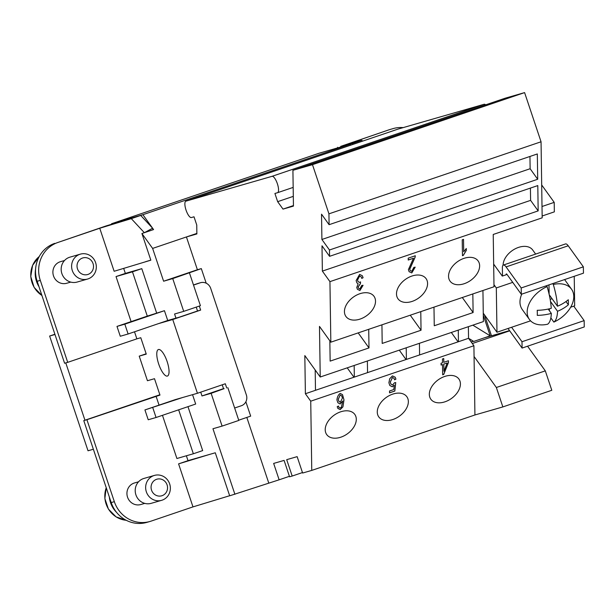 <?xml version="1.0" encoding="UTF-8"?>
<svg xmlns="http://www.w3.org/2000/svg" width="615" height="615" viewBox="0 0 615 615"><rect width="100%" height="100%" fill="white"/><g stroke="black" fill="none" stroke-linecap="round" stroke-linejoin="round"><path stroke-width="0.92" d="M79.85 254.303A12.961 12.308 -106.1 0 1 80.373 254.141A12.961 12.308 -106.1 0 1 95.709 262.913A12.961 12.308 -106.1 0 1 88.076 278.895A12.961 12.308 -106.1 0 1 87.553 279.056A12.961 12.308 -106.1 0 1 72.224 270.285A12.961 12.308 -106.1 0 1 79.85 254.303M82.525 258.023A8.641 8.203 -106.1 0 1 93.042 263.581A8.641 8.203 -106.1 0 1 88.014 274.421A8.641 8.203 -106.1 0 1 77.498 268.863A8.641 8.203 -106.1 0 1 82.525 258.023M87.553 279.056L77.113 282.062A12.961 12.308 -106.1 0 1 61.784 273.291A12.961 12.308 -106.1 0 1 69.41 257.316A12.961 12.308 -106.1 0 1 69.933 257.155L80.373 254.141M70.74 282.108L66.72 283.261A11.239 10.67 -106.1 0 1 53.428 275.658A11.239 10.67 -106.1 0 1 60.039 261.813A11.239 10.67 -106.1 0 1 60.493 261.675L64.514 260.514M153.888 475.587A12.961 12.308 73.9 0 0 146.262 491.562A12.961 12.308 73.9 0 0 161.591 500.333A12.961 12.308 73.9 0 0 162.114 500.172A12.961 12.308 73.9 0 0 169.748 484.19A12.961 12.308 73.9 0 0 154.411 475.418A12.961 12.308 73.9 0 0 153.888 475.587M156.564 479.308A8.641 8.203 73.9 0 0 151.536 490.14A8.641 8.203 73.9 0 0 162.053 495.698A8.641 8.203 73.9 0 0 167.08 484.858A8.641 8.203 73.9 0 0 156.564 479.308M154.411 475.418L143.972 478.432A12.961 12.308 73.9 0 0 143.449 478.593A12.961 12.308 73.9 0 0 135.823 494.575A12.961 12.308 73.9 0 0 151.152 503.347L161.591 500.333M144.779 503.385L140.758 504.538A11.239 10.67 -106.1 0 1 127.466 496.943A11.239 10.67 -106.1 0 1 134.078 483.09A11.239 10.67 -106.1 0 1 134.531 482.952L138.552 481.791M109.347 497.028A23.77 22.563 73.9 0 0 116.573 512.387M158.685 364.011A13.999 4.397 71.2 0 1 158.409 349.535A13.999 4.397 71.2 0 1 167.142 361.574A13.999 4.397 71.2 0 1 167.418 376.049A13.999 4.397 71.2 0 1 158.685 364.011M325.22 429.777A17.289 11.431 -35.7 0 1 337.243 413.272A17.289 11.431 -35.7 0 1 354.793 414.41A17.289 11.431 -35.7 0 1 356.293 419.222A17.289 11.431 -35.7 0 1 344.269 435.727A17.289 11.431 -35.7 0 1 326.719 434.59A17.289 11.431 -35.7 0 1 325.22 429.777M377.272 412.088A17.289 11.431 -35.7 0 1 389.303 395.583A17.289 11.431 -35.7 0 1 406.846 396.721A17.289 11.431 -35.7 0 1 408.352 401.534A17.289 11.431 -35.7 0 1 396.329 418.039A17.289 11.431 -35.7 0 1 378.779 416.901A17.289 11.431 -35.7 0 1 377.272 412.088M429.332 394.407A17.289 11.431 -35.7 0 1 441.355 377.894A17.289 11.431 -35.7 0 1 458.905 379.032A17.289 11.431 -35.7 0 1 460.412 383.845A17.289 11.431 -35.7 0 1 448.381 400.357A17.289 11.431 -35.7 0 1 430.838 399.22A17.289 11.431 -35.7 0 1 429.332 394.407M344.438 311.682A17.289 11.431 -35.7 0 1 356.469 295.177A17.289 11.431 -35.7 0 1 374.012 296.315A17.289 11.431 -35.7 0 1 375.519 301.127A17.289 11.431 -35.7 0 1 363.488 317.632A17.289 11.431 -35.7 0 1 345.945 316.494A17.289 11.431 -35.7 0 1 344.438 311.682M396.498 294.001A17.289 11.431 -35.7 0 1 408.521 277.488A17.289 11.431 -35.7 0 1 426.072 278.626A17.289 11.431 -35.7 0 1 427.579 283.438A17.289 11.431 -35.7 0 1 415.548 299.951A17.289 11.431 -35.7 0 1 398.005 298.813A17.289 11.431 -35.7 0 1 396.498 294.001M448.55 276.312A17.289 11.431 -35.7 0 1 460.581 259.807A17.289 11.431 -35.7 0 1 478.124 260.945A17.289 11.431 -35.7 0 1 479.631 265.757A17.289 11.431 -35.7 0 1 467.608 282.262A17.289 11.431 -35.7 0 1 450.057 281.124A17.289 11.431 -35.7 0 1 448.55 276.312M503.108 265.196A17.289 11.431 -35.7 0 1 518.46 247.422A17.289 11.431 -35.7 0 1 532.682 249.982L535.634 254.087M552.693 283.615L553.308 284.468A25.93 17.151 -35.7 0 1 571.527 289.204A25.93 17.151 -35.7 0 1 553.861 322.091L550.848 317.901M54.889 334.26L49.631 336.044L88.022 450.78L93.365 449.242M111.738 224.26L111.561 223.737L319.016 153.258L350.342 144.225L350.957 145.086M395.899 379.101L395.176 377.172L395.937 379.155L394.553 379.724M395.937 379.155L394.561 379.793L393.984 378.286L392.478 377.495L390.287 382.13L390.94 384.137L392.601 384.959L394.515 382.753L395.752 382.576L394.838 391.055L389.549 392.854L389.518 390.994L393.769 389.549L394.269 385.113L392.27 386.789L389.825 385.497L388.895 382.784L389.679 378.771L392.455 375.903L395.191 377.203M389.81 385.467L392.232 386.735L394.269 385.113M389.549 392.785L394.799 391.002L395.706 382.584M390.925 384.106L390.248 382.076L392.439 377.449L393.961 378.263M341.64 395.791L340.187 394.93L338.227 399.304L338.927 401.403M340.226 394.984L338.265 399.358L338.942 401.434L340.372 402.187L342.44 398.043L341.663 395.814L340.187 394.93M337.866 408.421L340.233 409.536L342.909 406.815L343.946 399.758L342.478 394.576M340.272 409.59L337.889 408.452L337.197 406.676L338.496 406.077L339.011 407.584L340.341 407.968L341.44 407.076L342.693 401.003L340.133 403.993L337.889 402.763L336.92 399.935C337.274 396.86 338.358 394.684 340.172 393.4L342.501 394.607L343.985 399.812L342.939 406.869L340.233 409.536M337.866 402.74L340.095 403.94L342.693 401.003M338.973 407.53L338.458 406.023M447.166 362.973L443.784 364.057L443.93 371.252L447.166 362.973L443.784 364.057M443.822 364.111L443.93 371.252M442.439 358.983L443.738 358.545L443.799 362.327L448.435 360.751L448.458 362.535L443.738 374.443L442.669 374.804L442.523 364.557L441.086 365.041L441.055 363.257L442.493 362.773L442.439 358.983M441.086 364.979L442.523 364.557M442.669 374.735L443.699 374.389L448.42 362.489L448.397 360.767M443.799 362.327L443.707 358.553M527.57 346.207L545.305 370.868L551.801 390.287L502.855 406.922L474.926 414.971L473.904 345.745L310.736 401.18L305.386 393.738L304.825 355.585L320.231 377.01L319.477 326.396L330.832 342.186L329.94 281.639L322.368 271.107L530.599 200.367L530.414 188.09M474.926 414.971L311.759 470.406L310.736 401.18M408.245 259.968L413.465 258.254L408.245 260.03L408.214 258.162L415.279 255.763L415.148 257.162L409.744 269.239L410.197 270.523L411.804 271.292L413.841 267.41L415.194 267.156L411.796 272.906L409.113 271.684L408.398 269.647L413.465 258.254M409.09 271.653L411.758 272.852L415.148 267.164M410.197 270.523L409.705 269.186L415.11 257.108L415.24 255.709M363.05 277.657L362.304 275.704L363.088 277.711L361.781 278.341M363.088 277.711L361.789 278.403L361.143 276.788L359.66 276.004L357.515 280.056L358.053 281.616L359.644 282.416L360.559 281.885L360.436 283.638L358.091 287.067L358.514 288.274L359.875 288.942L361.758 285.429L363.065 285.337L359.929 290.526L357.415 289.304L356.746 287.489L358.161 283.784L356.915 282.931L356.123 280.563L359.629 274.398L362.32 275.728M356.9 282.9L358.161 283.784M357.392 289.281L359.89 290.472L363.027 285.283M358.499 288.25L358.053 287.013L360.398 283.584L360.521 281.924M358.038 281.593L357.476 280.002L359.621 275.95L361.143 276.788M462.457 255.694L462.226 239.812L463.526 239.373L463.71 251.743L466.301 248.514L466.324 250.39L463.303 255.402L462.457 255.694M462.457 255.625L463.264 255.348L466.285 250.336L466.262 248.545M463.71 251.743L463.495 239.381M472.85 325.158L490.193 335.844L483.298 315.218M548.219 309.068L551.332 313.396A40.821 27.806 179.2 0 1 537.279 315.372A37.138 11.662 -108.8 0 0 537.21 310.314A40.821 27.806 -0.8 0 0 551.255 308.338A40.821 12.815 -108.8 0 0 547.089 286.582L546.481 285.729M547.089 286.582A25.93 17.151 -35.7 0 0 529.43 319.477A25.93 17.151 -35.7 0 0 547.65 324.205A40.821 12.815 -108.8 0 0 551.332 313.396M549.341 308.822L549.364 310.667M552.07 298.713L550.156 299.359M548.98 284.876L549.126 294.285M553.308 284.468A40.821 12.815 71.2 0 1 557.474 306.224A40.821 27.806 -0.8 0 0 568.283 299.751A37.138 11.662 71.2 0 1 568.36 304.809A40.821 27.806 179.2 0 1 557.544 311.282A40.821 12.815 71.2 0 1 553.861 322.091M549.233 294.769L557.474 306.224M566 301.535L568.36 304.809M550.502 301.496L557.544 311.282M529.43 319.477L522.212 309.445C519.391 305.278 519.229 300.174 521.712 294.139M507.06 274.482L506.176 274.498A1.73 0.546 -108.8 0 1 506.376 273.913A1.73 0.546 -108.8 0 1 506.914 274.282L521.297 294.285L521.205 287.958L506.068 266.902A8.641 2.714 71.2 0 0 503.377 265.05A8.641 2.714 71.2 0 0 502.378 267.971L502.493 276.02M511.595 327.272L521.997 341.732L522.089 348.067L508.021 328.487M573.757 306.155L584.158 320.615L521.997 341.732M584.158 320.615L584.25 326.949L522.089 348.067M503.377 265.05L565.539 243.932A8.641 2.714 71.2 0 1 568.222 245.785L583.358 266.841L521.205 287.958M583.358 266.841L583.458 273.168L521.297 294.285M493.661 264.096L502.294 276.089L506.176 274.774M483.267 313.189L496.974 332.238L496.313 287.943L493.968 284.684M496.313 287.943L512.726 282.37M542.146 216.003L554.346 211.86L554.207 202.366L541.692 184.969M570.674 307.2L574.671 305.847L574.233 276.296M542.007 206.509L554.207 202.366M496.974 332.238L530.568 320.83M490.193 335.844L473.727 341.44L468.553 338.25M473.45 341.271L471.159 341.932M289.411 476.318L279.133 479.808L273.652 463.418L284.092 460.404L289.573 476.802L292.187 476.048L286.705 459.659L297.145 456.645L302.626 473.035L311.759 470.406M302.465 472.558L292.187 476.048M188.006 460.643L215.281 452.778L229.679 495.805L279.133 479.808M321.906 239.473L321.53 214.166L329.094 224.69L537.326 153.95L537.702 179.257L329.471 249.998L321.906 239.473L530.13 168.733L529.953 156.456M537.702 179.257L530.13 168.733M322.368 271.107L321.999 245.8L329.563 256.324L537.794 185.584L538.171 210.891L329.94 281.639M538.171 210.891L530.599 200.367M329.563 256.324L329.471 249.998M329.094 224.69L328.94 213.843L541.054 141.781L542.176 217.833L493.23 234.469L493.999 286.751L330.832 342.186M472.835 293.939L473.112 312.551L434.259 325.75L433.982 307.139M473.112 312.551L462.303 297.522M420.775 311.628L421.052 330.232L382.199 343.431L381.93 324.828M421.052 330.232L410.243 315.203M368.716 329.309L368.992 347.921L330.147 361.12L329.848 340.81M482.936 290.511L483.39 321.576L320.231 377.01M368.992 347.921L358.184 332.892M458.275 330.109L458.452 341.732L419.599 354.932L419.43 343.308M458.09 341.855L451.333 332.469M406.223 347.798L406.392 359.421L367.547 372.621L367.37 360.997M406.031 359.544L399.281 350.158M354.163 365.479L354.332 377.11L315.487 390.302L315.188 369.999M367.547 372.621L354.332 377.11M473.904 345.745L468.553 338.304L458.452 341.732M468.553 338.304L468.376 326.68M419.599 354.932L406.392 359.421M353.971 377.233L347.221 367.839M315.487 390.302L305.386 393.738M352.979 144.402L352.503 143.487L361.935 140.281L362.412 141.196M196.869 233.408L152.628 248.414L141.919 233.523L144.356 232.701L131.295 218.64L140.727 215.435L152.605 228.211L144.356 232.701L153.573 229.564L142.888 214.704L350.342 144.225M541.054 141.781L524.595 92.604L505.03 98.246L292.917 170.309L293.447 206.102L283.008 209.108L277.657 201.666L274.913 193.471L277.511 192.726A8.641 2.714 -108.8 0 0 277.55 192.71A8.641 2.714 -108.8 0 0 277.365 183.716A8.641 2.714 -108.8 0 0 272.03 176.328L185.922 201.159A8.641 2.714 -108.8 0 0 185.884 201.167A8.641 2.714 -108.8 0 0 186.068 210.169A8.641 2.714 -108.8 0 0 191.403 217.549L194.002 216.795L196.746 224.99L196.877 233.938L186.437 236.952M397.959 129.119A8.641 2.714 71.2 0 1 397.997 129.104A8.641 2.714 71.2 0 1 398.036 129.096L484.143 104.266A8.641 2.714 71.2 0 1 485.642 104.834M283.008 209.108L293.44 205.564M277.657 201.666L293.301 196.354M175.952 318.116L174.568 314.004L183.708 311.367L172.738 278.587L163.605 281.216L152.628 248.414M163.605 281.216L197.4 269.739L186.422 236.929M141.919 233.523L150.844 260.183L114.136 271.269L99.745 228.25L57.895 242.464A30.25 28.721 73.9 0 0 40.298 280.386L67.719 362.343L136.868 338.85L134.516 331.816M234.899 494.299L212.959 428.74L222.1 426.103L211.13 393.323L201.989 395.952L200.721 392.162M140.727 215.435L106.041 225.943L57.895 242.464M99.745 228.25L131.295 218.64M152.605 228.211L153.112 229.726L152.605 228.211M111.561 223.737L142.888 214.704M352.503 143.487L340.71 146.378L340.902 146.947M391.993 128.958A30.25 28.721 -106.1 0 1 393.208 128.573L390.079 129.481A30.25 28.721 73.9 0 0 388.865 129.857L350.143 143.172L361.935 140.281M388.865 129.857L340.71 146.378M524.595 92.604L312.482 164.666L292.917 170.309M146.162 353.786L139.221 356.139L147.446 380.731L154.496 378.694L159.977 395.091L86.915 419.707L114.336 501.663A30.25 28.721 73.9 0 0 149.906 521.489L146.777 522.396A30.25 28.721 -106.1 0 1 111.207 502.57L83.778 420.614L159.869 394.761M84.947 420.214L65.774 362.904M49.631 336.044L54.973 334.506M67.719 362.343L64.59 363.242L37.169 281.286A30.25 28.721 -106.1 0 1 54.758 243.363M187.975 406.661L202.673 450.595L193.348 453.762L176.905 458.506L162.46 415.325M159.047 405.131L156.064 396.214M193.348 453.762L178.65 409.828M183.062 397.375L144.932 409.928L175.237 399.635L197.43 393.277L172.754 319.516L158.401 323.651L128.112 333.991L124.822 324.159L116.988 326.411L120.279 336.251L128.112 333.991M158.401 323.651L167.726 320.484L164.443 310.69L147.293 316.118L132.471 271.822L116.027 276.565L125.352 273.398L123.669 268.371M131.103 321.622L116.027 276.565M136.868 338.85L140.781 337.72L146.27 354.109L139.221 356.139M38.937 286.59A23.77 22.563 -106.1 0 1 35.593 269.139M192.549 394.684L195.678 404.04L156.056 417.5L152.766 407.668M144.932 409.928L148.223 419.761L156.056 417.5M164.443 310.69L124.822 324.159M147.293 316.118L116.988 326.411M226.72 387.965L225.313 383.76L197.43 393.277M150.813 260.107L145.494 261.729M149.906 521.489A30.25 28.721 73.9 0 0 151.129 521.113L192.979 506.891L178.581 463.864L209.938 454.324M192.979 506.891L229.656 495.728M189.251 460.281L188.013 460.666L186.376 455.769M178.581 463.864L188.013 460.666M193.517 285.083L200.19 282.815A8.641 8.203 -106.1 0 1 200.536 282.708A8.641 8.203 -106.1 0 1 210.707 288.374L246.354 394.915A8.641 8.203 -106.1 0 1 241.326 405.746L234.646 408.014M167.726 320.484L182.094 316.387L200.659 310.083L197.53 310.982L196.231 307.108M200.659 310.083L199.314 306.062M179.834 316.994L197.53 310.982M193.471 284.96L197.584 283.569A8.641 8.203 -106.1 0 1 197.93 283.454L200.536 282.708M224.114 388.718L223.568 388.803L222.23 384.806M125.352 273.398L141.796 268.655L156.617 312.95M182.078 316.348L172.754 319.516M141.796 268.655L132.471 271.822M83.778 420.614L86.915 419.707M223.514 388.642L201.989 395.952M224.091 388.649L211.13 393.323M206.202 283.2L201.313 268.609L172.738 278.587M337.581 147.285L337.773 147.846M393.208 128.573A30.25 28.721 -106.1 0 1 403.179 127.613M474.065 356.492L496.351 387.496L502.855 406.922M545.305 370.868L496.351 387.496M509.697 330.824L472.305 343.524M483.982 337.95L509.527 330.586M328.94 213.843L312.482 164.666M201.313 268.609L197.4 269.739M238.72 420.191L250.674 416.124L245.869 401.772M268.694 482.821L246.823 417.439M222.1 426.103L238.804 420.429L227.834 387.65M183.708 311.367L200.413 305.693L189.443 272.906M484.489 314.88L491.485 335.79M106.249 487.757A23.77 22.563 73.9 0 0 126.206 520.275M506.891 274.252L506.176 274.498M568.222 245.785L506.068 266.902M398.036 129.096L185.922 201.159M277.55 192.71L293.171 187.406L277.588 192.695M484.143 104.266L272.03 176.328M41.905 295.446A23.77 22.563 -106.1 0 1 39.229 256.547L32.595 265.357L30.75 276.535L34.102 287.366L41.928 295.523M200.19 282.815L197.584 283.569M111.207 502.57L114.336 501.663M37.169 281.286L40.298 280.386M571.527 289.204L564.601 279.571M185.884 201.167L397.997 129.104M106.218 487.672L104.858 498.58L108.401 509.074L116.089 516.877L126.236 520.29"/></g></svg>
